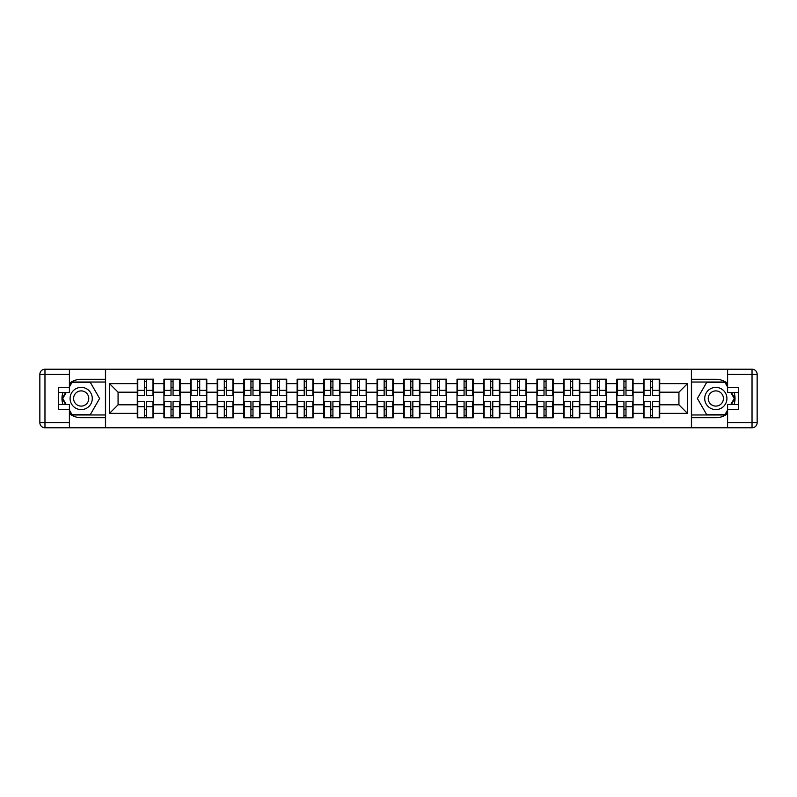 <?xml version="1.0" encoding="UTF-8"?>
<svg xmlns="http://www.w3.org/2000/svg" width="797" height="797" viewBox="0 0 797 797"><rect width="100%" height="100%" fill="white"/><g stroke="black" fill="none" stroke-linecap="round" stroke-linejoin="round"><path stroke-width="1.2" d="M69.399 413.673A19.218 19.218 0 0 0 81.184 417.718L105.433 417.718L105.433 427.79L691.567 427.79L691.567 417.718L715.816 417.718A19.218 19.218 0 0 0 727.601 413.673M659.717 409.349L659.209 409.349M644.006 409.349L643.488 409.349M643.488 387.651L644.006 387.651M659.209 387.651L659.717 387.651M659.717 385.439L659.209 385.439M644.006 385.439L643.488 385.439M643.488 411.561L644.006 411.561M659.209 411.561L659.717 411.561M633.077 409.349L632.559 409.349M617.366 409.349L616.848 409.349M616.848 387.651L617.366 387.651M632.559 387.651L633.077 387.651M633.077 385.439L632.559 385.439M617.366 385.439L616.848 385.439M616.848 411.561L617.366 411.561M632.559 411.561L633.077 411.561M606.427 409.349L605.919 409.349M590.716 409.349L590.208 409.349M590.208 387.651L590.716 387.651M605.919 387.651L606.427 387.651M606.427 385.439L605.919 385.439M590.716 385.439L590.208 385.439M590.208 411.561L590.716 411.561M605.919 411.561L606.427 411.561M579.788 409.349L579.28 409.349M564.077 409.349L563.569 409.349M563.569 387.651L564.077 387.651M579.28 387.651L579.788 387.651M579.788 385.439L579.28 385.439M564.077 385.439L563.569 385.439M563.569 411.561L564.077 411.561M579.28 411.561L579.788 411.561M553.148 409.349L552.63 409.349M537.437 409.349L536.919 409.349M536.919 387.651L537.437 387.651M552.63 387.651L553.148 387.651M553.148 385.439L552.63 385.439M537.437 385.439L536.919 385.439M536.919 411.561L537.437 411.561M552.63 411.561L553.148 411.561M526.508 409.349L525.99 409.349M510.787 409.349L510.279 409.349M510.279 387.651L510.787 387.651M525.99 387.651L526.508 387.651M526.508 385.439L525.99 385.439M510.787 385.439L510.279 385.439M510.279 411.561L510.787 411.561M525.99 411.561L526.508 411.561M499.858 409.349L499.35 409.349M484.148 409.349L483.64 409.349M483.64 387.651L484.148 387.651M499.35 387.651L499.858 387.651M499.858 385.439L499.35 385.439M484.148 385.439L483.64 385.439M483.64 411.561L484.148 411.561M499.35 411.561L499.858 411.561M473.219 409.349L472.711 409.349M457.508 409.349L456.99 409.349M456.99 387.651L457.508 387.651M472.711 387.651L473.219 387.651M473.219 385.439L472.711 385.439M457.508 385.439L456.99 385.439M456.99 411.561L457.508 411.561M472.711 411.561L473.219 411.561M446.579 409.349L446.061 409.349M430.868 409.349L430.35 409.349M430.35 387.651L430.868 387.651M446.061 387.651L446.579 387.651M446.579 385.439L446.061 385.439M430.868 385.439L430.35 385.439M430.35 411.561L430.868 411.561M446.061 411.561L446.579 411.561M419.929 409.349L419.421 409.349M404.218 409.349L403.71 409.349M403.71 387.651L404.218 387.651M419.421 387.651L419.929 387.651M419.929 385.439L419.421 385.439M404.218 385.439L403.71 385.439M403.71 411.561L404.218 411.561M419.421 411.561L419.929 411.561M393.29 409.349L392.782 409.349M377.579 409.349L377.071 409.349M377.071 387.651L377.579 387.651M392.782 387.651L393.29 387.651M393.29 385.439L392.782 385.439M377.579 385.439L377.071 385.439M377.071 411.561L377.579 411.561M392.782 411.561L393.29 411.561M366.65 409.349L366.132 409.349M350.939 409.349L350.421 409.349M350.421 387.651L350.939 387.651M366.132 387.651L366.65 387.651M366.65 385.439L366.132 385.439M350.939 385.439L350.421 385.439M350.421 411.561L350.939 411.561M366.132 411.561L366.65 411.561M340.01 409.349L339.492 409.349M324.289 409.349L323.781 409.349M323.781 387.651L324.289 387.651M339.492 387.651L340.01 387.651M340.01 385.439L339.492 385.439M324.289 385.439L323.781 385.439M323.781 411.561L324.289 411.561M339.492 411.561L340.01 411.561M313.36 409.349L312.852 409.349M297.65 409.349L297.142 409.349M297.142 387.651L297.65 387.651M312.852 387.651L313.36 387.651M313.36 385.439L312.852 385.439M297.65 385.439L297.142 385.439M297.142 411.561L297.65 411.561M312.852 411.561L313.36 411.561M286.721 409.349L286.213 409.349M271.01 409.349L270.492 409.349M270.492 387.651L271.01 387.651M286.213 387.651L286.721 387.651M286.721 385.439L286.213 385.439M271.01 385.439L270.492 385.439M270.492 411.561L271.01 411.561M286.213 411.561L286.721 411.561M260.081 409.349L259.563 409.349M244.37 409.349L243.852 409.349M243.852 387.651L244.37 387.651M259.563 387.651L260.081 387.651M260.081 385.439L259.563 385.439M244.37 385.439L243.852 385.439M243.852 411.561L244.37 411.561M259.563 411.561L260.081 411.561M233.431 409.349L232.923 409.349M217.72 409.349L217.212 409.349M217.212 387.651L217.72 387.651M232.923 387.651L233.431 387.651M233.431 385.439L232.923 385.439M217.72 385.439L217.212 385.439M217.212 411.561L217.72 411.561M232.923 411.561L233.431 411.561M206.792 409.349L206.284 409.349M191.081 409.349L190.573 409.349M190.573 387.651L191.081 387.651M206.284 387.651L206.792 387.651M206.792 385.439L206.284 385.439M191.081 385.439L190.573 385.439M190.573 411.561L191.081 411.561M206.284 411.561L206.792 411.561M180.152 409.349L179.634 409.349M164.441 409.349L163.923 409.349M163.923 387.651L164.441 387.651M179.634 387.651L180.152 387.651M180.152 385.439L179.634 385.439M164.441 385.439L163.923 385.439M163.923 411.561L164.441 411.561M179.634 411.561L180.152 411.561M727.601 383.327A19.218 19.218 0 0 0 715.816 379.282L691.567 379.282L691.397 369.21L691.397 427.79M691.397 369.21L105.433 369.21L105.433 379.282L81.184 379.282A19.218 19.218 0 0 0 69.399 383.327M105.602 427.79L105.602 369.21M678.934 404.816L678.934 392.184L659.717 392.184L659.717 404.816L678.934 404.816L687.472 413.354L687.472 383.646L659.717 383.646L659.717 379.203L643.488 379.203L643.488 392.184L633.077 392.184L633.077 404.816L643.488 404.816L643.488 392.184M687.472 413.354L659.717 413.354L659.717 417.797L643.488 417.797L643.488 413.354L633.077 413.354L633.077 417.797L616.848 417.797L616.848 413.354L606.427 413.354L606.427 417.797L590.208 417.797L590.208 413.354L579.788 413.354L579.788 417.797L563.569 417.797L563.569 413.354L553.148 413.354L553.148 417.797L536.919 417.797L536.919 413.354L526.508 413.354L526.508 417.797L510.279 417.797L510.279 413.354L499.858 413.354L499.858 417.797L483.64 417.797L483.64 413.354L473.219 413.354L473.219 417.797L456.99 417.797L456.99 413.354L446.579 413.354L446.579 417.797L430.35 417.797L430.35 413.354L419.929 413.354L419.929 417.797L403.71 417.797L403.71 413.354L393.29 413.354L393.29 417.797L377.071 417.797L377.071 413.354L366.65 413.354L366.65 417.797L350.421 417.797L350.421 413.354L340.01 413.354L340.01 417.797L323.781 417.797L323.781 413.354L313.36 413.354L313.36 417.797L297.142 417.797L297.142 413.354L286.721 413.354L286.721 417.797L270.492 417.797L270.492 413.354L260.081 413.354L260.081 417.797L243.852 417.797L243.852 413.354L233.431 413.354L233.431 417.797L217.212 417.797L217.212 413.354L206.792 413.354L206.792 417.797L190.573 417.797L190.573 413.354L180.152 413.354L180.152 417.797L163.923 417.797L163.923 413.354L153.512 413.354L153.512 417.797L137.283 417.797L137.283 413.354L109.528 413.354L109.528 383.646L137.283 383.646L137.283 392.184L118.066 392.184L118.066 404.816L137.283 404.816L137.283 392.184M643.488 383.646L633.077 383.646L633.077 379.203L616.848 379.203L616.848 383.646L606.427 383.646L606.427 379.203L590.208 379.203L590.208 383.646L579.788 383.646L579.788 379.203L563.569 379.203L563.569 383.646L553.148 383.646L553.148 379.203L536.919 379.203L536.919 383.646L526.508 383.646L526.508 379.203L510.279 379.203L510.279 383.646L499.858 383.646L499.858 379.203L483.64 379.203L483.64 383.646L473.219 383.646L473.219 379.203L456.99 379.203L456.99 383.646L446.579 383.646L446.579 379.203L430.35 379.203L430.35 383.646L419.929 383.646L419.929 379.203L403.71 379.203L403.71 383.646L393.29 383.646L393.29 379.203L377.071 379.203L377.071 383.646L366.65 383.646L366.65 379.203L350.421 379.203L350.421 383.646L340.01 383.646L340.01 379.203L323.781 379.203L323.781 383.646L313.36 383.646L313.36 379.203L297.142 379.203L297.142 383.646L286.721 383.646L286.721 379.203L270.492 379.203L270.492 383.646L260.081 383.646L260.081 379.203L243.852 379.203L243.852 383.646L233.431 383.646L233.431 379.203L217.212 379.203L217.212 383.646L206.792 383.646L206.792 379.203L190.573 379.203L190.573 383.646L180.152 383.646L180.152 379.203L163.923 379.203L163.923 383.646L153.512 383.646L153.512 379.203L137.283 379.203L137.283 383.646M643.488 404.816L643.488 413.354M633.077 404.816L633.077 413.354M633.077 383.646L633.077 392.184M606.427 404.816L616.848 404.816L616.848 392.184L606.427 392.184L606.427 413.354M616.848 404.816L616.848 413.354M616.848 383.646L616.848 392.184M606.427 383.646L606.427 392.184M579.788 404.816L590.208 404.816L590.208 392.184L579.788 392.184L579.788 413.354M590.208 404.816L590.208 413.354M590.208 383.646L590.208 392.184M579.788 383.646L579.788 392.184M553.148 404.816L563.569 404.816L563.569 392.184L553.148 392.184L553.148 413.354M563.569 404.816L563.569 413.354M563.569 383.646L563.569 392.184M553.148 383.646L553.148 392.184M526.508 404.816L536.919 404.816L536.919 392.184L526.508 392.184L526.508 413.354M536.919 404.816L536.919 413.354M536.919 383.646L536.919 392.184M526.508 383.646L526.508 392.184M499.858 404.816L510.279 404.816L510.279 392.184L499.858 392.184L499.858 413.354M510.279 404.816L510.279 413.354M510.279 383.646L510.279 392.184M499.858 383.646L499.858 392.184M473.219 404.816L483.64 404.816L483.64 392.184L473.219 392.184L473.219 413.354M483.64 404.816L483.64 413.354M483.64 383.646L483.64 392.184M473.219 383.646L473.219 392.184M446.579 404.816L456.99 404.816L456.99 392.184L446.579 392.184L446.579 413.354M456.99 404.816L456.99 413.354M456.99 383.646L456.99 392.184M446.579 383.646L446.579 392.184M419.929 404.816L430.35 404.816L430.35 392.184L419.929 392.184L419.929 413.354M430.35 404.816L430.35 413.354M430.35 383.646L430.35 392.184M419.929 383.646L419.929 392.184M393.29 404.816L403.71 404.816L403.71 392.184L393.29 392.184L393.29 413.354M403.71 404.816L403.71 413.354M403.71 383.646L403.71 392.184M393.29 383.646L393.29 392.184M366.65 404.816L377.071 404.816L377.071 392.184L366.65 392.184L366.65 413.354M377.071 404.816L377.071 413.354M377.071 383.646L377.071 392.184M366.65 383.646L366.65 392.184M340.01 404.816L350.421 404.816L350.421 392.184L340.01 392.184L340.01 413.354M350.421 404.816L350.421 413.354M350.421 383.646L350.421 392.184M340.01 383.646L340.01 392.184M313.36 404.816L323.781 404.816L323.781 392.184L313.36 392.184L313.36 413.354M323.781 404.816L323.781 413.354M323.781 383.646L323.781 392.184M313.36 383.646L313.36 392.184M286.721 404.816L297.142 404.816L297.142 392.184L286.721 392.184L286.721 413.354M297.142 404.816L297.142 413.354M297.142 383.646L297.142 392.184M286.721 383.646L286.721 392.184M260.081 404.816L270.492 404.816L270.492 392.184L260.081 392.184L260.081 413.354M270.492 404.816L270.492 413.354M270.492 383.646L270.492 392.184M260.081 383.646L260.081 392.184M233.431 404.816L243.852 404.816L243.852 392.184L233.431 392.184L233.431 413.354M243.852 404.816L243.852 413.354M243.852 383.646L243.852 392.184M233.431 383.646L233.431 392.184M206.792 404.816L217.212 404.816L217.212 392.184L206.792 392.184L206.792 413.354M217.212 404.816L217.212 413.354M217.212 383.646L217.212 392.184M206.792 383.646L206.792 392.184M180.152 404.816L190.573 404.816L190.573 392.184L180.152 392.184L180.152 413.354M190.573 404.816L190.573 413.354M190.573 383.646L190.573 392.184M180.152 383.646L180.152 392.184M153.512 404.816L163.923 404.816L163.923 392.184L153.512 392.184L153.512 413.354M163.923 404.816L163.923 413.354M163.923 383.646L163.923 392.184M153.512 383.646L153.512 392.184M153.512 409.349L152.994 409.349M137.791 409.349L137.283 409.349M137.283 387.651L137.791 387.651M152.994 387.651L153.512 387.651M153.512 385.439L152.994 385.439M137.791 385.439L137.283 385.439M137.283 411.561L137.791 411.561M152.994 411.561L153.512 411.561M137.283 404.816L137.283 413.354M118.066 404.816L109.528 413.354M109.528 383.646L118.066 392.184M659.717 404.816L659.717 413.354M659.717 383.646L659.717 392.184M687.472 383.646L678.934 392.184M152.994 379.203L152.994 395.601L146.419 395.601L146.419 379.203M144.367 379.203L144.367 395.601L137.791 395.601L137.791 379.203M144.367 381.424L146.419 381.424M146.419 387.74L144.367 387.74M137.791 417.797L137.791 401.399L144.367 401.399L144.367 417.797M146.419 417.797L146.419 401.399L152.994 401.399L152.994 417.797M146.419 415.576L144.367 415.576M144.367 409.26L146.419 409.26M75.625 388.886A11.098 11.098 0 0 0 71.571 404.049A11.098 11.098 0 0 0 86.734 408.114A11.098 11.098 0 0 0 90.798 392.951A11.098 11.098 0 0 0 75.625 388.886M77.379 391.915A7.601 7.601 0 0 0 74.599 402.296A7.601 7.601 0 0 0 84.98 405.085A7.601 7.601 0 0 0 87.76 394.704A7.601 7.601 0 0 0 77.379 391.915M69.399 386.973L71.959 382.53L90.4 382.53L99.615 398.5L90.4 414.47L71.959 414.47L69.399 410.027M66.241 404.567L62.744 398.5L66.241 392.433M721.375 388.886A11.098 11.098 0 0 0 706.202 392.951A11.098 11.098 0 0 0 710.266 408.114A11.098 11.098 0 0 0 725.429 404.049A11.098 11.098 0 0 0 721.375 388.886M719.621 391.915A7.601 7.601 0 0 0 709.24 394.704A7.601 7.601 0 0 0 712.02 405.085A7.601 7.601 0 0 0 722.401 402.296A7.601 7.601 0 0 0 719.621 391.915M727.601 410.027L725.041 414.47L706.6 414.47L697.385 398.5L706.6 382.53L725.041 382.53L727.601 386.973M730.759 392.433L734.256 398.5L730.759 404.567M62.953 392.433A19.218 19.218 0 0 0 62.953 404.567M105.433 369.21L69.399 369.21L69.399 392.433L58.47 392.433M105.433 427.79L44.971 427.79A5.121 5.121 0 0 1 39.85 422.669L39.85 374.331A5.121 5.121 0 0 1 44.971 369.21L69.399 369.21M105.433 417.718L105.433 379.282M58.47 404.567L69.399 404.567L69.399 427.79M69.399 387.312L58.47 387.312L58.47 409.688L69.399 409.688M105.433 382.022L71.66 382.022L69.399 385.947M69.399 411.053L71.66 414.978L105.433 414.978M65.653 392.433L62.146 398.5L65.653 404.567M734.047 404.567A19.218 19.218 0 0 0 734.047 392.433M691.567 427.79L727.601 427.79L727.601 404.567L738.53 404.567M691.567 369.21L752.029 369.21A5.121 5.121 0 0 1 757.15 374.331L757.15 422.669A5.121 5.121 0 0 1 752.029 427.79L727.601 427.79M691.567 379.282L691.567 417.718M738.53 392.433L727.601 392.433L727.601 369.21M727.601 409.688L738.53 409.688L738.53 387.312L727.601 387.312M691.567 414.978L725.34 414.978L727.601 411.053M727.601 385.947L725.34 382.022L691.567 382.022M731.347 404.567L734.854 398.5L731.347 392.433M179.634 379.203L179.634 395.601L173.059 395.601L173.059 379.203M171.016 379.203L171.016 395.601L164.441 395.601L164.441 379.203M171.016 381.424L173.059 381.424M173.059 387.74L171.016 387.74M206.284 379.203L206.284 395.601L199.708 395.601L199.708 379.203M197.656 379.203L197.656 395.601L191.081 395.601L191.081 379.203M197.656 381.424L199.708 381.424M199.708 387.74L197.656 387.74M232.923 379.203L232.923 395.601L226.348 395.601L226.348 379.203M224.296 379.203L224.296 395.601L217.72 395.601L217.72 379.203M224.296 381.424L226.348 381.424M226.348 387.74L224.296 387.74M259.563 379.203L259.563 395.601L252.988 395.601L252.988 379.203M250.945 379.203L250.945 395.601L244.37 395.601L244.37 379.203M250.945 381.424L252.988 381.424M252.988 387.74L250.945 387.74M286.213 379.203L286.213 395.601L279.637 395.601L279.637 379.203M277.585 379.203L277.585 395.601L271.01 395.601L271.01 379.203M277.585 381.424L279.637 381.424M279.637 387.74L277.585 387.74M164.441 417.797L164.441 401.399L171.016 401.399L171.016 417.797M173.059 417.797L173.059 401.399L179.634 401.399L179.634 417.797M173.059 415.576L171.016 415.576M171.016 409.26L173.059 409.26M191.081 417.797L191.081 401.399L197.656 401.399L197.656 417.797M199.708 417.797L199.708 401.399L206.284 401.399L206.284 417.797M199.708 415.576L197.656 415.576M197.656 409.26L199.708 409.26M217.72 417.797L217.72 401.399L224.296 401.399L224.296 417.797M226.348 417.797L226.348 401.399L232.923 401.399L232.923 417.797M226.348 415.576L224.296 415.576M224.296 409.26L226.348 409.26M244.37 417.797L244.37 401.399L250.945 401.399L250.945 417.797M252.988 417.797L252.988 401.399L259.563 401.399L259.563 417.797M252.988 415.576L250.945 415.576M250.945 409.26L252.988 409.26M271.01 417.797L271.01 401.399L277.585 401.399L277.585 417.797M279.637 417.797L279.637 401.399L286.213 401.399L286.213 417.797M279.637 415.576L277.585 415.576M277.585 409.26L279.637 409.26M312.852 379.203L312.852 395.601L306.277 395.601L306.277 379.203M304.225 379.203L304.225 395.601L297.65 395.601L297.65 379.203M304.225 381.424L306.277 381.424M306.277 387.74L304.225 387.74M297.65 417.797L297.65 401.399L304.225 401.399L304.225 417.797M306.277 417.797L306.277 401.399L312.852 401.399L312.852 417.797M306.277 415.576L304.225 415.576M304.225 409.26L306.277 409.26M339.492 379.203L339.492 395.601L332.917 395.601L332.917 379.203M330.865 379.203L330.865 395.601L324.289 395.601L324.289 379.203M330.865 381.424L332.917 381.424M332.917 387.74L330.865 387.74M324.289 417.797L324.289 401.399L330.865 401.399L330.865 417.797M332.917 417.797L332.917 401.399L339.492 401.399L339.492 417.797M332.917 415.576L330.865 415.576M330.865 409.26L332.917 409.26M366.132 379.203L366.132 395.601L359.557 395.601L359.557 379.203M357.514 379.203L357.514 395.601L350.939 395.601L350.939 379.203M357.514 381.424L359.557 381.424M359.557 387.74L357.514 387.74M350.939 417.797L350.939 401.399L357.514 401.399L357.514 417.797M359.557 417.797L359.557 401.399L366.132 401.399L366.132 417.797M359.557 415.576L357.514 415.576M357.514 409.26L359.557 409.26M392.782 379.203L392.782 395.601L386.206 395.601L386.206 379.203M384.154 379.203L384.154 395.601L377.579 395.601L377.579 379.203M384.154 381.424L386.206 381.424M386.206 387.74L384.154 387.74M377.579 417.797L377.579 401.399L384.154 401.399L384.154 417.797M386.206 417.797L386.206 401.399L392.782 401.399L392.782 417.797M386.206 415.576L384.154 415.576M384.154 409.26L386.206 409.26M419.421 379.203L419.421 395.601L412.846 395.601L412.846 379.203M410.794 379.203L410.794 395.601L404.218 395.601L404.218 379.203M410.794 381.424L412.846 381.424M412.846 387.74L410.794 387.74M404.218 417.797L404.218 401.399L410.794 401.399L410.794 417.797M412.846 417.797L412.846 401.399L419.421 401.399L419.421 417.797M412.846 415.576L410.794 415.576M410.794 409.26L412.846 409.26M446.061 379.203L446.061 395.601L439.486 395.601L439.486 379.203M437.443 379.203L437.443 395.601L430.868 395.601L430.868 379.203M437.443 381.424L439.486 381.424M439.486 387.74L437.443 387.74M430.868 417.797L430.868 401.399L437.443 401.399L437.443 417.797M439.486 417.797L439.486 401.399L446.061 401.399L446.061 417.797M439.486 415.576L437.443 415.576M437.443 409.26L439.486 409.26M472.711 379.203L472.711 395.601L466.135 395.601L466.135 379.203M464.083 379.203L464.083 395.601L457.508 395.601L457.508 379.203M464.083 381.424L466.135 381.424M466.135 387.74L464.083 387.74M457.508 417.797L457.508 401.399L464.083 401.399L464.083 417.797M466.135 417.797L466.135 401.399L472.711 401.399L472.711 417.797M466.135 415.576L464.083 415.576M464.083 409.26L466.135 409.26M499.35 379.203L499.35 395.601L492.775 395.601L492.775 379.203M490.723 379.203L490.723 395.601L484.148 395.601L484.148 379.203M490.723 381.424L492.775 381.424M492.775 387.74L490.723 387.74M484.148 417.797L484.148 401.399L490.723 401.399L490.723 417.797M492.775 417.797L492.775 401.399L499.35 401.399L499.35 417.797M492.775 415.576L490.723 415.576M490.723 409.26L492.775 409.26M525.99 379.203L525.99 395.601L519.415 395.601L519.415 379.203M517.363 379.203L517.363 395.601L510.787 395.601L510.787 379.203M517.363 381.424L519.415 381.424M519.415 387.74L517.363 387.74M510.787 417.797L510.787 401.399L517.363 401.399L517.363 417.797M519.415 417.797L519.415 401.399L525.99 401.399L525.99 417.797M519.415 415.576L517.363 415.576M517.363 409.26L519.415 409.26M552.63 379.203L552.63 395.601L546.055 395.601L546.055 379.203M544.012 379.203L544.012 395.601L537.437 395.601L537.437 379.203M544.012 381.424L546.055 381.424M546.055 387.74L544.012 387.74M537.437 417.797L537.437 401.399L544.012 401.399L544.012 417.797M546.055 417.797L546.055 401.399L552.63 401.399L552.63 417.797M546.055 415.576L544.012 415.576M544.012 409.26L546.055 409.26M579.28 379.203L579.28 395.601L572.704 395.601L572.704 379.203M570.652 379.203L570.652 395.601L564.077 395.601L564.077 379.203M570.652 381.424L572.704 381.424M572.704 387.74L570.652 387.74M564.077 417.797L564.077 401.399L570.652 401.399L570.652 417.797M572.704 417.797L572.704 401.399L579.28 401.399L579.28 417.797M572.704 415.576L570.652 415.576M570.652 409.26L572.704 409.26M605.919 379.203L605.919 395.601L599.344 395.601L599.344 379.203M597.292 379.203L597.292 395.601L590.716 395.601L590.716 379.203M597.292 381.424L599.344 381.424M599.344 387.74L597.292 387.74M590.716 417.797L590.716 401.399L597.292 401.399L597.292 417.797M599.344 417.797L599.344 401.399L605.919 401.399L605.919 417.797M599.344 415.576L597.292 415.576M597.292 409.26L599.344 409.26M632.559 379.203L632.559 395.601L625.984 395.601L625.984 379.203M623.941 379.203L623.941 395.601L617.366 395.601L617.366 379.203M623.941 381.424L625.984 381.424M625.984 387.74L623.941 387.74M617.366 417.797L617.366 401.399L623.941 401.399L623.941 417.797M625.984 417.797L625.984 401.399L632.559 401.399L632.559 417.797M625.984 415.576L623.941 415.576M623.941 409.26L625.984 409.26M659.209 379.203L659.209 395.601L652.633 395.601L652.633 379.203M650.581 379.203L650.581 395.601L644.006 395.601L644.006 379.203M650.581 381.424L652.633 381.424M652.633 387.74L650.581 387.74M644.006 417.797L644.006 401.399L650.581 401.399L650.581 417.797M652.633 417.797L652.633 401.399L659.209 401.399L659.209 417.797M652.633 415.576L650.581 415.576M650.581 409.26L652.633 409.26M144.367 390.331L137.791 390.331M144.367 395.382L137.791 395.382M152.994 390.331L146.419 390.331M152.994 395.382L146.419 395.382M146.419 406.669L152.994 406.669M146.419 401.618L152.994 401.618M137.791 406.669L144.367 406.669M137.791 401.618L144.367 401.618M69.399 374.331L44.971 374.331L44.971 422.669L69.399 422.669M39.85 374.331L44.971 374.331L44.971 369.21M44.971 427.79L44.971 422.669L39.85 422.669M727.601 422.669L752.029 422.669L752.029 374.331L727.601 374.331M757.15 422.669L752.029 422.669L752.029 427.79M752.029 369.21L752.029 374.331L757.15 374.331M171.016 390.331L164.441 390.331M171.016 395.382L164.441 395.382M179.634 390.331L173.059 390.331M179.634 395.382L173.059 395.382M197.656 390.331L191.081 390.331M197.656 395.382L191.081 395.382M206.284 390.331L199.708 390.331M206.284 395.382L199.708 395.382M224.296 390.331L217.72 390.331M224.296 395.382L217.72 395.382M232.923 390.331L226.348 390.331M232.923 395.382L226.348 395.382M250.945 390.331L244.37 390.331M250.945 395.382L244.37 395.382M259.563 390.331L252.988 390.331M259.563 395.382L252.988 395.382M277.585 390.331L271.01 390.331M277.585 395.382L271.01 395.382M286.213 390.331L279.637 390.331M286.213 395.382L279.637 395.382M173.059 406.669L179.634 406.669M173.059 401.618L179.634 401.618M164.441 406.669L171.016 406.669M164.441 401.618L171.016 401.618M199.708 406.669L206.284 406.669M199.708 401.618L206.284 401.618M191.081 406.669L197.656 406.669M191.081 401.618L197.656 401.618M226.348 406.669L232.923 406.669M226.348 401.618L232.923 401.618M217.72 406.669L224.296 406.669M217.72 401.618L224.296 401.618M252.988 406.669L259.563 406.669M252.988 401.618L259.563 401.618M244.37 406.669L250.945 406.669M244.37 401.618L250.945 401.618M279.637 406.669L286.213 406.669M279.637 401.618L286.213 401.618M271.01 406.669L277.585 406.669M271.01 401.618L277.585 401.618M304.225 390.331L297.65 390.331M304.225 395.382L297.65 395.382M312.852 390.331L306.277 390.331M312.852 395.382L306.277 395.382M306.277 406.669L312.852 406.669M306.277 401.618L312.852 401.618M297.65 406.669L304.225 406.669M297.65 401.618L304.225 401.618M330.865 390.331L324.289 390.331M330.865 395.382L324.289 395.382M339.492 390.331L332.917 390.331M339.492 395.382L332.917 395.382M332.917 406.669L339.492 406.669M332.917 401.618L339.492 401.618M324.289 406.669L330.865 406.669M324.289 401.618L330.865 401.618M357.514 390.331L350.939 390.331M357.514 395.382L350.939 395.382M366.132 390.331L359.557 390.331M366.132 395.382L359.557 395.382M359.557 406.669L366.132 406.669M359.557 401.618L366.132 401.618M350.939 406.669L357.514 406.669M350.939 401.618L357.514 401.618M384.154 390.331L377.579 390.331M384.154 395.382L377.579 395.382M392.782 390.331L386.206 390.331M392.782 395.382L386.206 395.382M386.206 406.669L392.782 406.669M386.206 401.618L392.782 401.618M377.579 406.669L384.154 406.669M377.579 401.618L384.154 401.618M410.794 390.331L404.218 390.331M410.794 395.382L404.218 395.382M419.421 390.331L412.846 390.331M419.421 395.382L412.846 395.382M412.846 406.669L419.421 406.669M412.846 401.618L419.421 401.618M404.218 406.669L410.794 406.669M404.218 401.618L410.794 401.618M437.443 390.331L430.868 390.331M437.443 395.382L430.868 395.382M446.061 390.331L439.486 390.331M446.061 395.382L439.486 395.382M439.486 406.669L446.061 406.669M439.486 401.618L446.061 401.618M430.868 406.669L437.443 406.669M430.868 401.618L437.443 401.618M464.083 390.331L457.508 390.331M464.083 395.382L457.508 395.382M472.711 390.331L466.135 390.331M472.711 395.382L466.135 395.382M466.135 406.669L472.711 406.669M466.135 401.618L472.711 401.618M457.508 406.669L464.083 406.669M457.508 401.618L464.083 401.618M490.723 390.331L484.148 390.331M490.723 395.382L484.148 395.382M499.35 390.331L492.775 390.331M499.35 395.382L492.775 395.382M492.775 406.669L499.35 406.669M492.775 401.618L499.35 401.618M484.148 406.669L490.723 406.669M484.148 401.618L490.723 401.618M517.363 390.331L510.787 390.331M517.363 395.382L510.787 395.382M525.99 390.331L519.415 390.331M525.99 395.382L519.415 395.382M519.415 406.669L525.99 406.669M519.415 401.618L525.99 401.618M510.787 406.669L517.363 406.669M510.787 401.618L517.363 401.618M544.012 390.331L537.437 390.331M544.012 395.382L537.437 395.382M552.63 390.331L546.055 390.331M552.63 395.382L546.055 395.382M546.055 406.669L552.63 406.669M546.055 401.618L552.63 401.618M537.437 406.669L544.012 406.669M537.437 401.618L544.012 401.618M570.652 390.331L564.077 390.331M570.652 395.382L564.077 395.382M579.28 390.331L572.704 390.331M579.28 395.382L572.704 395.382M572.704 406.669L579.28 406.669M572.704 401.618L579.28 401.618M564.077 406.669L570.652 406.669M564.077 401.618L570.652 401.618M597.292 390.331L590.716 390.331M597.292 395.382L590.716 395.382M605.919 390.331L599.344 390.331M605.919 395.382L599.344 395.382M599.344 406.669L605.919 406.669M599.344 401.618L605.919 401.618M590.716 406.669L597.292 406.669M590.716 401.618L597.292 401.618M623.941 390.331L617.366 390.331M623.941 395.382L617.366 395.382M632.559 390.331L625.984 390.331M632.559 395.382L625.984 395.382M625.984 406.669L632.559 406.669M625.984 401.618L632.559 401.618M617.366 406.669L623.941 406.669M617.366 401.618L623.941 401.618M650.581 390.331L644.006 390.331M650.581 395.382L644.006 395.382M659.209 390.331L652.633 390.331M659.209 395.382L652.633 395.382M652.633 406.669L659.209 406.669M652.633 401.618L659.209 401.618M644.006 406.669L650.581 406.669M644.006 401.618L650.581 401.618"/></g></svg>
